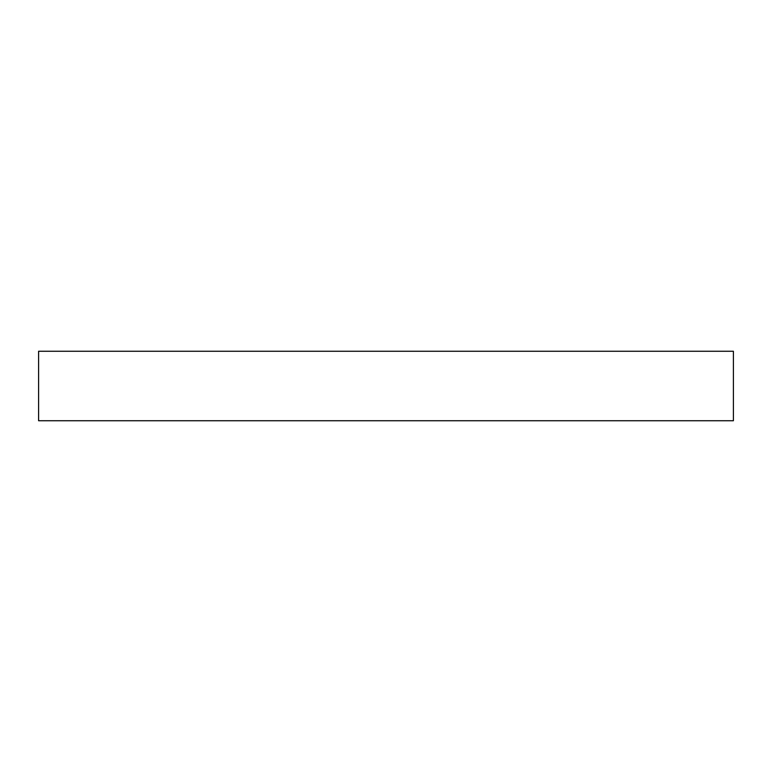 <?xml version="1.0" encoding="UTF-8"?>
<svg xmlns="http://www.w3.org/2000/svg" width="772" height="772" viewBox="0 0 772 772"><rect width="100%" height="100%" fill="white"/><g stroke="black" fill="none" stroke-linecap="round" stroke-linejoin="round"><path stroke-width="1.16" d="M38.6 420.74L733.4 420.74L733.4 351.26L38.6 351.26L38.6 420.74"/></g></svg>
